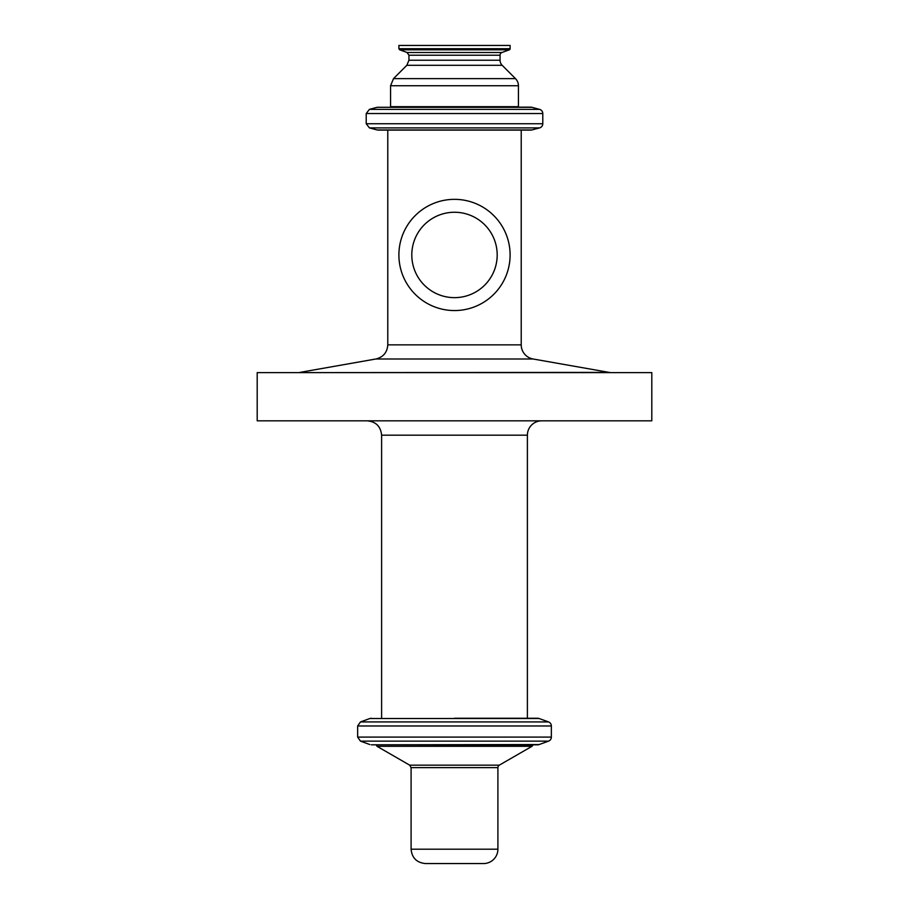 <?xml version="1.0" encoding="UTF-8"?>
<svg xmlns="http://www.w3.org/2000/svg" width="909" height="909" viewBox="0 0 909 909"><rect width="100%" height="100%" fill="white"/><g stroke="black" fill="none" stroke-linecap="round" stroke-linejoin="round"><path stroke-width="1.36" d="M497.189 254.952A42.689 42.689 0 0 1 433.15 291.925A42.689 42.689 0 0 1 433.15 217.978A42.689 42.689 0 0 1 497.189 254.952M454.5 199.344A55.608 55.608 0 0 1 502.654 282.756A55.608 55.608 0 0 1 406.346 282.756A55.608 55.608 0 0 1 454.5 199.344A55.608 55.608 0 0 1 510.108 254.952A55.608 55.608 0 0 1 454.5 310.56A55.608 55.608 0 0 1 398.892 254.952A55.608 55.608 0 0 1 454.5 199.344A55.608 55.608 0 0 1 510.108 254.952A55.608 55.608 0 0 1 454.5 310.56A55.608 55.608 0 0 1 398.892 254.952A55.608 55.608 0 0 1 454.5 199.344M497.905 849.199L411.095 849.199C411.947 857.914 416.731 862.698 425.446 863.55L483.554 863.55A14.351 14.351 0 0 0 497.905 849.199L497.905 767.628A2.875 2.875 0 0 1 499.336 765.151L531.992 746.3A1.432 1.432 0 0 0 532.708 745.062L376.292 744.812L532.708 745.062M537.685 744.812L371.315 744.812L537.685 744.812A4.306 4.306 0 0 0 539.162 744.551L548.525 741.142A4.306 4.306 0 0 0 551.354 737.097L551.354 725.973A4.306 4.306 0 0 0 548.525 721.928L360.475 721.928L357.646 725.973L551.354 725.973M454.5 718.258L537.685 718.258L527.39 718.258L527.39 435.184A14.351 14.351 0 0 1 541.741 420.833M537.685 718.258A4.306 4.306 0 0 1 539.162 718.519L548.525 721.928M454.5 420.833L651.798 420.833L651.798 372.61L257.202 372.61L257.202 420.833L454.5 420.833M611.609 372.61A14.351 14.351 0 0 1 609.121 372.395L297.391 372.61M387.779 344.863C387.234 352.431 383.28 357.135 375.917 358.987L533.083 358.987A14.351 14.351 0 0 1 521.221 344.863L521.221 130.112L387.779 130.112L387.779 344.863L521.221 344.863M398.892 48.734L398.892 45.45L510.108 45.45L510.108 48.734A1.148 1.148 0 0 1 509.347 49.813L399.653 49.813L398.892 48.734L510.108 48.734M501.95 52.506L407.05 52.506L408.936 55.21L500.064 55.21A2.875 2.875 0 0 1 501.95 52.506L509.347 49.813M500.064 60.233L408.936 60.233L406.834 65.3L502.166 65.3A7.17 7.17 0 0 1 500.064 60.233L500.064 55.21M515.483 78.629A10.044 10.044 0 0 1 518.425 85.73L390.575 85.73L393.517 78.629L515.483 78.629L502.166 65.3M518.46 107.148A2.875 2.875 0 0 1 518.425 106.683L518.425 85.73M531.856 107.296L377.144 107.296L530.742 107.148A4.306 4.306 0 0 1 531.856 107.296L539.594 109.375A4.306 4.306 0 0 1 542.787 113.534L366.213 113.534L369.406 109.375L539.594 109.375M542.787 123.738A4.306 4.306 0 0 1 539.594 127.885L369.406 127.885L366.213 123.738L542.787 123.738L542.787 113.534M369.406 127.885L377.144 129.964L531.856 129.964A4.306 4.306 0 0 1 530.742 130.112L378.258 130.112L530.742 130.112M411.095 849.199L411.095 767.628L497.905 767.628M411.095 767.628L409.664 765.151L499.336 765.151M409.664 765.151L377.008 746.3L531.992 746.3M371.315 744.812L539.162 744.551M369.838 744.551L360.475 741.142L548.525 741.142M360.475 741.142L357.646 737.097L551.354 737.097M360.475 721.928L369.838 718.519L539.162 718.519M381.61 718.258L381.61 435.184L527.39 435.184M390.575 85.73L390.575 106.683L518.425 106.683M376.292 745.062L377.008 746.3M357.646 737.097L357.646 725.973M369.838 718.519L371.315 718.258M381.61 435.184C380.757 426.469 375.974 421.685 367.259 420.833M375.917 358.987L299.879 372.395M533.083 358.987L609.121 372.395M407.05 52.506L399.653 49.813M408.936 60.233L408.936 55.21M406.834 65.3L393.517 78.629M377.144 107.296L369.406 109.375M366.213 123.738L366.213 113.534M531.856 129.964L539.594 127.885M377.144 129.964L378.258 130.112"/></g></svg>
